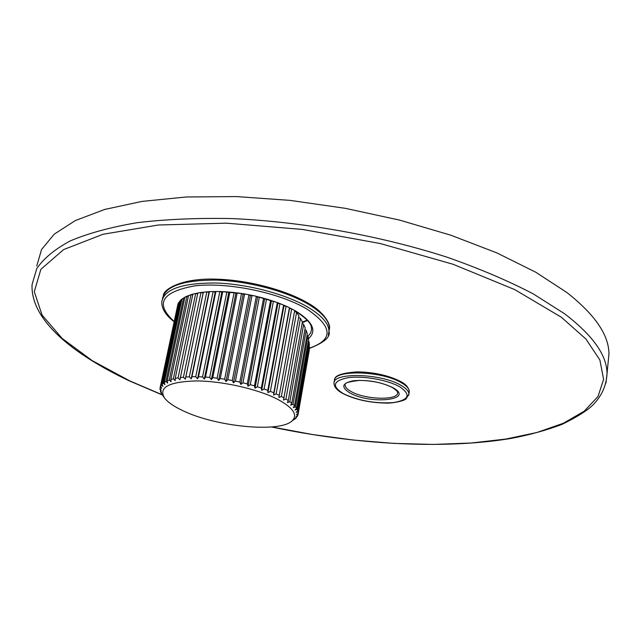 <?xml version="1.0" encoding="UTF-8"?>
<svg xmlns="http://www.w3.org/2000/svg" width="641" height="641" viewBox="0 0 641 641"><rect width="100%" height="100%" fill="white"/><g stroke="black" fill="none" stroke-linecap="round" stroke-linejoin="round"><path stroke-width="0.96" d="M197.652 293.826L195.689 293.466L192.861 294.163L175.217 378.398L178.07 377.878L179.953 379.793L197.821 293.033L200.986 292.512L203.133 292.985L203.349 292.2L206.827 291.863L208.95 292.416L209.399 291.687L213.141 291.535L215.2 292.168L215.881 291.495L219.847 291.535L221.826 292.232L222.731 291.631L226.874 291.863L228.749 292.616L229.863 292.096L234.125 292.512L235.872 293.322L237.186 292.881L241.521 293.49L243.107 294.339L244.606 293.987L248.956 294.772L250.375 295.653L252.033 295.389L256.344 296.342L257.57 297.24L259.381 297.071L263.595 298.185L264.613 299.091L266.536 299.026L270.606 300.276L271.407 301.182L273.427 301.206L277.305 302.584L277.874 303.481L279.965 303.602L283.594 305.084L283.939 305.957L286.078 306.174L289.42 307.744L289.524 308.577L291.679 308.882L294.692 310.524L294.564 311.318L296.591 312.359L298.914 315.901L283.49 400.08L285.926 399.031L288.282 400.561L287.44 402.636L289.82 401.651L291.767 403.173L290.71 405.184L293.001 404.255L294.515 405.753L293.257 407.692L295.437 406.811L296.511 408.269L295.06 410.12L297.12 409.287L297.745 410.689L296.118 412.459L298.025 411.658L298.209 412.988L296.422 414.679L298.177 413.91L297.913 415.152L295.99 416.754L297.568 416.001L294.836 418.669L296.222 417.924L294.179 419.591M188.358 296.39L186.924 296.246L184.872 297.264L167.213 380.826L169.264 380.017L171.067 381.756L170.867 379.488L188.526 295.581L190.986 294.724L192.693 294.964M181.732 300.052L180.898 300.044L179.688 301.31L162.093 384.151L163.279 383.094L164.905 384.664L164.272 382.389L181.916 299.179L183.558 298.033L184.696 298.097M163.968 397.188L160.979 392.781L160.386 391.403L161.444 392.629L159.97 389.119L161.187 390.433L160.018 388.206L160.306 386.956L161.676 388.35L160.667 386.098L178.214 303.634L179.496 302.24M160.234 387.172L177.998 304.627M297.68 415.344L297.568 416.001M309.002 351.749L298.177 413.91M309.066 346.541L309.331 349.89L298.209 412.988M309.443 346.965L298.025 411.658M308.401 341.052L309.058 341.701L309.371 344.818L297.745 410.689M309.058 341.701L297.12 409.287M307.023 335.323L307.96 336.156L308.69 339.434L296.511 408.269M307.96 336.156L295.437 406.811M304.924 329.426L306.15 330.379L307.295 333.777L294.515 405.753M306.15 330.379L293.001 404.255M302.127 323.409L303.634 324.442L305.188 327.928L291.767 403.173M303.634 324.442L289.82 401.651M298.658 317.343L300.437 318.417L302.384 321.942L288.282 400.561M300.437 318.417L285.926 399.031M296.591 312.359L281.351 396.418L284.107 397.941M291.679 308.882L276.143 393.854L279.26 395.345L278.875 397.548L281.351 396.418M294.692 310.524L279.26 395.345M286.078 306.174L270.366 391.371L273.811 392.813L273.667 395.056L276.143 393.854M289.42 307.744L273.811 392.813M279.965 303.602L264.076 388.991L267.81 390.361L267.898 392.653L270.366 391.371M283.594 305.084L267.81 390.361M273.427 301.206L257.353 386.747L261.336 388.037L261.656 390.353L264.076 388.991M277.305 302.584L261.336 388.037M266.536 299.026L250.278 384.672L254.453 385.866L255.006 388.206L257.353 386.747M270.606 300.276L254.453 385.866M259.381 297.071L242.931 382.797L247.258 383.871L248.027 386.219L250.278 384.672M263.595 298.185L247.258 383.871M252.033 295.389L235.415 381.139L239.83 382.076L240.808 384.424L242.931 382.797M256.344 296.342L239.83 382.076M244.606 293.987L227.819 379.72L232.266 380.522L233.436 382.853L235.415 381.139M248.956 294.772L232.266 380.522M237.186 292.881L220.232 378.559L224.662 379.208L226.001 381.523L227.819 379.72M241.521 293.49L224.662 379.208M229.863 292.096L212.764 377.677L217.115 378.158L218.605 380.442L220.232 378.559M234.125 292.512L217.115 378.158M222.731 291.631L205.497 377.076L209.711 377.389L211.338 379.632L212.764 377.677M226.874 291.863L209.711 377.389M215.881 291.495L198.526 376.764L202.564 376.908L204.295 379.095L205.497 377.076M219.847 291.535L202.564 376.908M209.399 291.687L191.939 376.74L195.745 376.716L197.548 378.847L198.526 376.764M213.141 291.535L195.745 376.716M203.349 292.2L185.818 377.012L189.335 376.82L191.194 378.879L191.939 376.74M206.827 291.863L189.335 376.82M180.217 377.565L183.422 377.212L185.313 379.2L185.818 377.012M200.986 292.512L183.422 377.212M195.689 293.466L178.07 377.878M170.867 379.488L173.334 378.823L175.193 380.65L175.217 378.398M190.986 294.724L173.334 378.823M186.924 296.246L169.264 380.017M164.272 382.389L165.899 381.443L167.63 383.102L167.213 380.826M183.558 298.033L165.899 381.443M180.898 300.044L163.279 383.094M160.667 386.098L161.404 384.945L162.918 386.419L162.093 384.151M178.983 302.256L161.404 384.945M177.813 304.643L160.306 386.956M160.122 388.406L159.97 389.119M292.649 420.576L291.727 421.145M277.441 399.207C292.897 407.516 297.897 414.623 292.44 420.512C280.95 433.14 216.362 426.986 182.757 410.633C174.056 406.554 168.038 402.42 164.697 398.221C158.103 387.597 168.439 381.836 195.721 380.93C221.866 380.922 257.482 388.943 277.441 399.207M185.313 379.2L203.133 292.985M191.194 378.879L208.95 292.416M197.548 378.847L215.2 292.168M204.295 379.095L221.826 292.232M211.338 379.632L228.749 292.616M218.605 380.442L235.872 293.322M226.001 381.523L243.107 294.339M233.436 382.853L250.375 295.653M240.808 384.424L257.57 297.24M248.027 386.219L264.613 299.091M255.006 388.206L271.407 301.182M261.656 390.353L277.874 303.481M267.898 392.653L283.939 305.957M273.667 395.056L289.524 308.577M278.875 397.548L294.564 311.318M608.085 362.87L608.95 354.12C609.006 335.187 595 314.659 566.908 292.544L535.836 272.265L496.775 252.866L450.831 235.207L399.631 220.119L345.235 208.317L289.98 200.369L236.257 196.571L186.283 196.979L141.949 201.41L104.667 209.455L75.317 220.568L54.301 234.117L41.569 249.469L36.761 265.999M605.953 383.11L607.019 373.671C607.011 355.338 592.861 335.355 564.545 313.737L533.24 293.874C508.305 280.862 479.772 268.707 447.634 257.394C381.01 235.808 302.576 221.69 231.786 218.573C197.252 217.9 165.69 219.27 137.094 222.691C110.677 227.178 88.426 233.244 70.342 240.872C54.797 249.213 43.588 258.491 36.721 268.691L32.05 284.684C30.52 319.979 72.473 353.968 129.418 380.922L162.405 394.992M271.848 426.938L312.616 434.55L353.576 440.071L394.079 443.404L433.436 444.429L470.927 443.027L505.725 439.085L536.91 432.507L563.447 423.212L584.215 411.193L598.005 396.507L603.606 379.336L599.888 360.018L585.954 339.065L561.316 317.215L514.739 289.596L453.059 264.268L380.385 243.556L302.608 229.446L226.449 223.172L158.279 225.007L103.017 234.269L63.579 249.605L40.888 269.308L34.277 291.655L42.082 315.092L62.121 338.392L92.128 360.587L129.955 380.978L162.349 394.824M409.118 392.661L409.287 391.531C409.238 388.75 406.69 385.882 401.651 382.909C382.004 370.634 332.575 369.416 334.458 380.882L334.233 382.22M401.258 385.505C381.595 373.27 332.134 372.012 334.033 383.422C334.209 387.14 337.19 390.537 342.983 393.606C355.218 399.599 369.601 402.764 386.138 403.085C393.51 403.437 405.096 400.481 406.122 398.798L408.91 394.087C408.854 391.33 406.306 388.462 401.258 385.505M399.968 386.94C388.174 380.057 363.439 375.61 348.327 377.645C332.951 380.722 331.309 386.058 343.392 393.678C358.479 400.753 375.073 403.734 393.173 402.62C409.014 400.024 411.274 394.8 399.968 386.94M349.858 392.901C370.354 404.896 415.408 400.048 393.077 387.757C381.235 382.028 368.142 379.672 353.792 380.69C342.006 382.998 340.692 387.068 349.858 392.901M408.71 395.321L409.287 391.531C408.646 387.565 405.977 384.336 401.274 381.86M351.092 391.523C365.074 399.744 398.51 400.697 397.636 392.661C396.739 391.851 399.688 392.669 392.613 387.677C383.526 383.046 372.517 380.618 359.593 380.417C348.4 381.643 343.6 383.23 345.203 385.193C345.259 387.268 347.222 389.375 351.092 391.523M328.953 331.709L329.45 328.601C329.426 320.973 322.583 312.968 308.922 304.579C286.839 291.302 248.187 280.998 216.081 280.093C182.236 280.085 164.328 286.535 162.349 299.435M328.28 335.067L328.969 331.381C328.945 323.793 322.086 315.821 308.409 307.456C286.303 294.219 247.61 283.923 215.488 282.993C181.627 282.961 163.711 289.363 161.748 302.199C161.74 308.906 165.875 315.42 174.152 321.742M309.427 348.167C333.721 339.754 332.911 326.734 306.983 309.106C279.973 292.825 228.036 281.952 195.024 285.838C161.548 291.831 154.609 303.714 174.208 321.494M308.529 338.6C317.095 330.98 312.864 321.814 295.83 311.093L287.36 306.686L277.585 302.624L255.318 296.046L243.516 293.738L220.44 291.487L209.887 291.591L200.433 292.512L192.348 294.219L185.858 296.631L181.123 299.668L178.238 303.233L177.245 307.207M308 336.317L310.693 332.919L311.646 329.089C310.629 327.351 314.627 323.745 295.325 311.021L294.676 310.645M302.231 322.8L307.496 320.46M292.44 420.512L295.862 418.293M271.512 426.97C354.697 444.493 443.147 449.702 511.173 438.412C530.035 434.798 547.061 430.079 562.253 424.262C576.86 417.099 587.076 410.689 592.877 405.024C601.699 396.042 606.41 385.586 607.019 373.671L608.95 354.12M401.226 381.828C389.191 375.57 374.616 372.245 357.502 371.844C342.134 372.958 334.53 375.53 334.698 379.568M309.419 348.4C324.202 342.615 330.716 336.95 328.969 331.381L329.45 328.601C330.844 324.21 323.665 311.774 308.537 303.425C286.399 290.117 247.891 279.933 216.009 279.155C183.334 277.914 164.216 288.554 163.327 295.277M291.375 308.842L289.428 307.856M285.806 306.142L283.634 305.188M279.732 303.586L277.361 302.68M273.218 301.206L270.686 300.365M266.352 299.026L263.691 298.273M259.212 297.087L256.456 296.422M251.881 295.413L249.085 294.852M244.469 294.019L241.665 293.562M237.066 292.921L234.294 292.592M229.75 292.144L227.058 291.935M222.635 291.695L220.063 291.607M215.801 291.575L213.381 291.607M209.335 291.783L207.107 291.935M203.317 292.32L201.314 292.584M197.789 293.177L196.074 293.538M192.821 294.363L191.443 294.788M188.47 295.87L187.476 296.302M184.768 297.72L184.223 298.065M302.36 322.119L307.183 320.107"/></g></svg>
